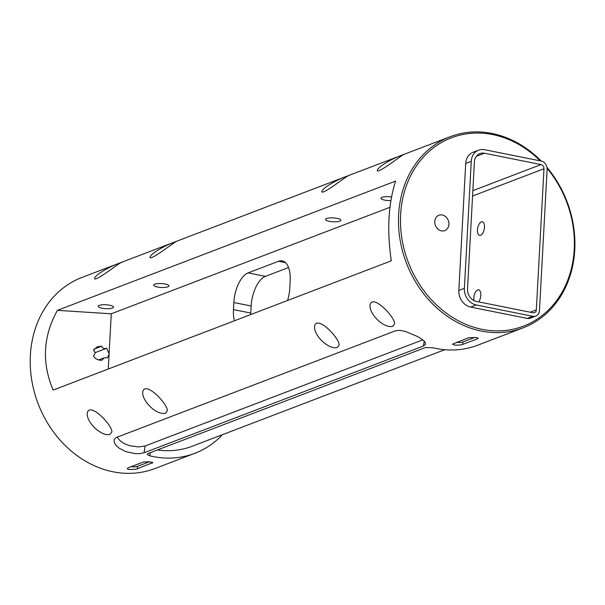<?xml version="1.0" encoding="UTF-8"?>
<svg xmlns="http://www.w3.org/2000/svg" width="605" height="605" viewBox="0 0 605 605"><rect width="100%" height="100%" fill="white"/><g stroke="black" fill="none" stroke-linecap="round" stroke-linejoin="round"><path stroke-width="0.91" d="M149.473 461.759L137.486 466.342A5.483 1.391 3.1 0 1 131.179 466.644M127.859 467.915L127.292 468.875L128.963 469.472L135.921 469.246L152.876 462.575L149.193 461.744L143.294 462.069L127.859 467.915M474.857 337.401L462.87 341.984A5.483 1.391 3.1 0 1 456.563 342.286M477.527 338.845L461.305 344.888L455.217 345.228L452.495 344.177L468.678 337.711L476.422 337.567L478.26 338.218L477.527 338.845L477.579 337.809M450.18 136.715L81.902 277.461A102.283 85.971 69.1 0 0 38.115 403.701A102.283 85.971 69.1 0 0 154.933 468.55L194.87 453.289A102.283 85.971 -110.9 0 1 149.964 455.867L147.454 454.695L147.333 454.052L148.036 453.538L425.353 347.55L432.825 347.762A102.283 85.971 -110.9 0 0 477.731 345.183L523.212 327.804A102.283 85.971 -110.9 0 1 398.635 214.624A102.283 85.971 -110.9 0 1 450.18 136.715A102.283 85.971 -110.9 0 1 541.195 161.043A7.305 6.141 69.1 0 1 547.117 169.362L539.478 310.494A7.305 6.141 69.1 0 1 535.796 316.06L530.245 318.185A7.305 6.141 69.1 0 1 527.258 318.411L470.652 307.075A14.611 12.281 69.1 0 1 458.832 290.445L465.714 163.426A14.611 12.281 69.1 0 1 473.08 152.294L478.623 150.176A14.611 12.281 69.1 0 0 471.257 161.308L465.714 163.426M222.436 434.677A102.283 85.971 -110.9 0 1 194.87 453.289M546.996 167.434A102.283 85.971 -110.9 0 1 574.75 249.888A102.283 85.971 -110.9 0 1 523.212 327.804M391.306 260.831C386.822 230.739 388.259 204.157 395.625 181.092L57.437 310.342C43.053 336.093 41.609 362.675 53.119 390.081L391.306 260.831M337.356 347.474L339.171 345.009C339.541 338.021 316.823 314.638 314.585 326.155C313.405 335.268 328.802 350.136 337.356 347.474M165.52 413.147L167.335 410.682C167.706 403.694 144.988 380.318 142.742 391.828C141.57 400.941 156.967 415.809 165.52 413.147M392.819 326.276L394.634 323.811C395.005 316.823 372.287 293.44 370.048 304.958C368.868 314.071 384.266 328.938 392.819 326.276M110.057 434.345L111.872 431.879C112.243 424.892 89.525 401.516 87.279 413.026C86.107 422.139 101.504 437.007 110.057 434.345M346.627 176.357L348.336 175.805C348.389 174.641 323.327 194.568 321.852 191.883C321.361 188.367 338.066 179.088 346.627 176.357M174.792 242.038L176.501 241.478C176.554 240.321 151.492 260.241 150.017 257.564C149.526 254.04 166.231 244.76 174.792 242.038M402.091 155.16L403.8 154.608C403.853 153.443 378.791 173.37 377.316 170.686C376.824 167.169 393.53 157.89 402.091 155.16M119.329 263.236L121.038 262.676C121.091 261.519 96.029 281.438 94.554 278.761C94.062 275.237 110.768 265.958 119.329 263.236M395.64 330.731L399.965 330.33L405.622 331.51L417.526 336.531L422.252 339.435L425.118 342.127L425.557 344.374L423.417 346.015L144.013 452.805L139.634 453.652L135.308 453.637L125.787 451.625L119.011 448.093L116.13 445.484L114.39 442.799L114.073 439.593L116.228 437.521L395.64 330.731M104.143 357.827L107.327 357.789L109.218 354.076L106.631 348.276C104.226 349.002 102.593 348.306 101.731 346.196L97.405 346.733L93.442 350.098C95.598 352.072 95.56 353.963 93.344 355.778C95.091 358.856 97.934 360.353 101.874 360.262L104.143 357.827L98.607 359.945M109.089 354.129L108.28 368.997M389.938 207.296L111.275 313.798L109.127 353.358M234.407 320.794A25.569 12.244 101.3 0 1 233.47 309.594L233.855 302.538A25.569 12.244 101.3 0 1 248.133 272.893L278.572 261.262A25.569 12.244 101.3 0 1 282.255 260.884A25.569 12.244 101.3 0 1 290.181 281.015L289.795 288.071A25.569 12.244 101.3 0 1 287.587 300.473M448.918 224.334A8.22 6.912 69.1 0 0 438.905 215.244A8.22 6.912 69.1 0 0 435.388 225.385A8.22 6.912 69.1 0 0 444.773 230.596A8.22 6.912 69.1 0 0 448.918 224.334M540.235 160.854A100.823 84.745 69.1 0 0 451.277 137.857A100.823 84.745 69.1 0 0 400.631 214.593A100.823 84.745 69.1 0 0 519.438 327.547A100.823 84.745 69.1 0 0 547.109 168.364M422.812 339.851L145.177 445.961L138.439 446.936L129.379 445.628L125.001 443.972L121.325 441.771L118.671 439.245L117.355 437.09M112.447 308.036A7.668 1.944 -176.9 0 0 113.506 307.128A7.668 1.944 -176.9 0 0 105.951 304.769A7.668 1.944 -176.9 0 0 98.184 306.296A7.668 1.944 -176.9 0 0 103.78 308.49A7.668 1.944 -176.9 0 0 112.447 308.036M167.91 286.838A7.668 1.944 -176.9 0 0 168.969 285.931A7.668 1.944 -176.9 0 0 161.414 283.571A7.668 1.944 -176.9 0 0 153.647 285.099A7.668 1.944 -176.9 0 0 159.244 287.292A7.668 1.944 -176.9 0 0 167.91 286.838M391.526 196.988A7.668 1.944 -176.9 0 0 380.946 198.228A7.668 1.944 -176.9 0 0 390.883 200.618M339.745 221.165A7.668 1.944 -176.9 0 0 340.804 220.258A7.668 1.944 -176.9 0 0 333.249 217.898A7.668 1.944 -176.9 0 0 325.482 219.426A7.668 1.944 -176.9 0 0 331.079 221.619A7.668 1.944 -176.9 0 0 339.745 221.165M111.275 313.798L57.437 310.342M95.038 352.715L106.631 348.276M478.623 150.176A14.611 12.281 69.1 0 1 484.605 149.715L541.21 161.051M535.796 316.06A7.305 6.141 69.1 0 1 532.801 316.294L476.195 304.958A14.611 12.281 69.1 0 1 464.383 288.328L471.257 161.308M541.021 164.575A3.653 3.07 -110.9 0 1 543.971 168.734L536.332 309.866A3.653 3.07 -110.9 0 1 534.487 312.649A3.653 3.07 -110.9 0 1 532.997 312.762L476.385 301.426A10.958 9.211 -110.9 0 1 467.529 288.956L474.403 161.936A10.958 9.211 -110.9 0 1 479.924 153.587A10.958 9.211 -110.9 0 1 484.416 153.239L541.021 164.575L472.853 190.628M477.474 229.915A6.942 3.32 -78.7 0 0 479.621 235.375A6.942 3.32 -78.7 0 0 480.627 235.277A6.942 3.32 -78.7 0 0 484.408 228.221A6.942 3.32 -78.7 0 0 482.351 221.763A6.942 3.32 -78.7 0 0 477.474 229.915M478.676 301.887A6.942 3.32 -78.7 0 0 480.831 294.627A6.942 3.32 -78.7 0 0 478.661 289.863A6.942 3.32 -78.7 0 0 473.783 298.008A6.942 3.32 -78.7 0 0 473.934 300.564M288.524 267.531L265.429 276.356A25.569 12.244 -78.7 0 0 251.151 306.001L250.773 313.057A25.569 12.244 -78.7 0 0 250.712 314.562M444.773 349.705L192.178 446.248A94.743 79.633 -110.9 0 1 157.429 449.954M101.731 346.196L94.085 349.123M137.486 466.342L137.35 468.852M152.195 462.167L152.142 463.203M462.87 341.984L462.734 344.495M424.256 341.107L423.417 346.015M145.177 445.961L144.013 452.805M464.383 288.328L458.832 290.445M476.195 304.958L470.652 307.075M532.801 316.294L527.258 318.411M530.207 312.21L536.332 309.866M543.971 168.734L472.558 196.028M484.416 153.239L476.354 156.324M233.47 309.594L250.773 313.057M251.151 306.001L233.855 302.538M285.515 262.646L278.572 261.262M248.133 272.893L265.429 276.356M150.131 452.737L149.964 455.867"/></g></svg>
